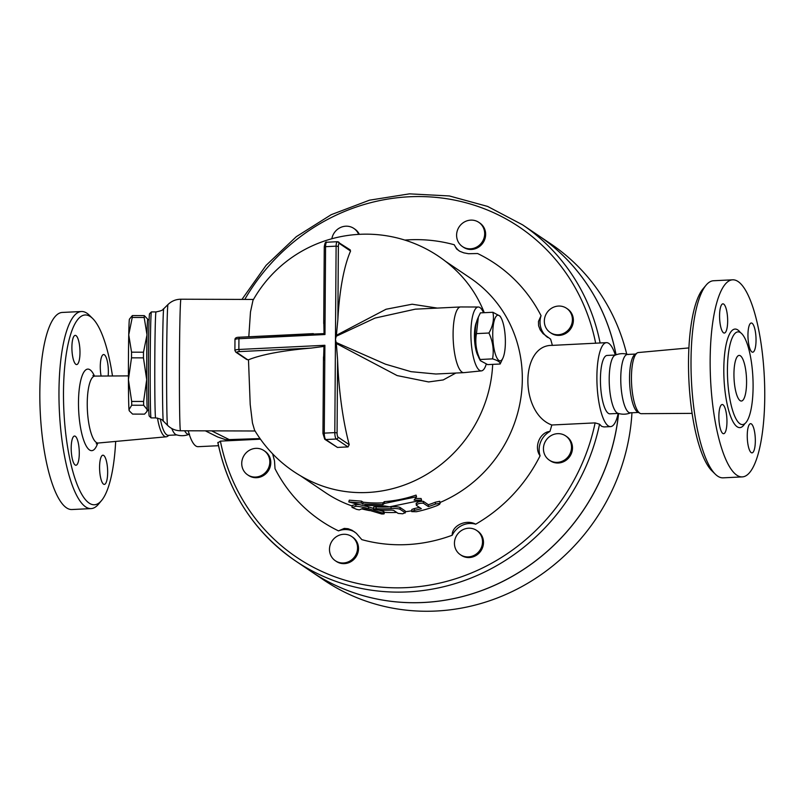 <?xml version="1.0" encoding="UTF-8"?>
<svg xmlns="http://www.w3.org/2000/svg" width="805" height="805" viewBox="0 0 805 805"><rect width="100%" height="100%" fill="white"/><g stroke="black" fill="none" stroke-linecap="round" stroke-linejoin="round"><path stroke-width="1.21" d="M706.096 285.161L703.037 288.814A95.01 25.911 87.2 0 0 688.919 380.725A95.01 25.911 87.2 0 0 711.892 470.824L715.293 474.165A98.663 26.907 -92.8 0 1 691.435 380.604A98.663 26.907 -92.8 0 1 706.096 285.161A98.663 26.907 -92.8 0 1 713.532 280.744L732.661 279.818A98.663 26.907 87.2 0 0 710.574 379.638A98.663 26.907 87.2 0 0 742.24 476.902A98.663 26.907 87.2 0 0 764.75 396.785A98.663 26.907 87.2 0 0 732.661 279.818M688.919 347.921L638.325 352.54A30.61 8.352 87.2 0 0 637.077 353.013A30.61 8.352 87.2 0 0 631.573 383.512A30.61 8.352 87.2 0 0 640.015 413.337A30.61 8.352 87.2 0 0 641.303 413.679L692.099 413.368M742.25 476.902L723.111 477.838A98.663 26.907 -92.8 0 1 715.293 474.165M753.098 386.893A46.408 12.659 87.2 0 0 738.014 331.871A46.408 12.659 87.2 0 0 727.619 378.823A46.408 12.659 87.2 0 0 742.512 424.577A46.408 12.659 87.2 0 0 753.098 386.893M747.251 435.535A14.621 3.985 -92.8 0 1 750.582 423.672A14.621 3.985 -92.8 0 1 755.271 438.071A14.621 3.985 -92.8 0 1 752.001 452.863A14.621 3.985 -92.8 0 1 747.251 435.535M751.89 351.956A14.621 3.985 -92.8 0 1 747.966 336.339A14.621 3.985 -92.8 0 1 751.286 323.006A14.621 3.985 -92.8 0 1 755.976 337.416A14.621 3.985 -92.8 0 1 752.705 352.208A14.621 3.985 -92.8 0 1 751.89 351.956M727.66 321.185A14.621 3.985 -92.8 0 1 724.329 333.049A14.621 3.985 -92.8 0 1 719.63 318.639A14.621 3.985 -92.8 0 1 722.9 303.847A14.621 3.985 -92.8 0 1 727.66 321.185M723.011 404.764A14.621 3.985 -92.8 0 1 726.945 420.381A14.621 3.985 -92.8 0 1 723.625 433.704A14.621 3.985 -92.8 0 1 718.925 419.304A14.621 3.985 -92.8 0 1 722.206 404.513A14.621 3.985 -92.8 0 1 723.011 404.764M637.077 353.013L634.924 354.482A29.232 7.97 87.2 0 0 629.661 383.613A29.232 7.97 87.2 0 0 637.731 412.09L640.015 413.327M636.202 354.019L627.427 354.452A29.232 7.97 87.2 0 0 620.886 384.025A29.232 7.97 87.2 0 0 630.265 412.844L639.049 412.422M746.577 382.486A22.842 6.229 87.2 0 0 739.151 355.408A22.842 6.229 87.2 0 0 734.039 378.521A22.842 6.229 87.2 0 0 741.375 401.031A22.842 6.229 87.2 0 0 746.577 382.486M628.262 354.562C623.774 353.154 619.377 353.375 615.05 355.206A29.232 7.97 87.2 0 0 609.325 384.599A29.232 7.97 87.2 0 0 617.888 413.287C622.366 414.696 626.763 414.484 631.09 412.643M115.668 441.432A95.01 25.911 -92.8 0 1 101.551 500.529A95.01 25.911 -92.8 0 1 63.897 411.144A95.01 25.911 -92.8 0 1 92.686 318.528A95.01 25.911 -92.8 0 1 112.479 375.975M75.137 464.978A14.621 3.985 -92.8 0 1 71.202 449.371A14.621 3.985 -92.8 0 1 74.523 436.038A14.621 3.985 -92.8 0 1 79.222 450.438A14.621 3.985 -92.8 0 1 75.952 465.24A14.621 3.985 -92.8 0 1 75.137 464.978M71.897 347.247A14.621 3.985 -92.8 0 1 75.227 335.383A14.621 3.985 -92.8 0 1 79.926 349.793A14.621 3.985 -92.8 0 1 76.646 364.574A14.621 3.985 -92.8 0 1 71.897 347.247M101.118 376.046A14.621 3.985 -92.8 0 1 103.614 354.542A14.621 3.985 -92.8 0 1 104.419 354.794A14.621 3.985 -92.8 0 1 108.152 376.005M107.659 472.525A14.621 3.985 -92.8 0 1 104.328 484.399A14.621 3.985 -92.8 0 1 99.639 469.989A14.621 3.985 -92.8 0 1 102.909 455.197A14.621 3.985 -92.8 0 1 107.659 472.525M157.498 418.057A30.61 8.352 87.2 0 0 166.253 436.803A30.61 8.352 87.2 0 0 167.5 436.33L169.04 435.294M92.686 318.528L89.285 315.188A98.663 26.907 87.2 0 0 81.466 311.515A98.663 26.907 87.2 0 0 59.389 411.365A98.663 26.907 87.2 0 0 91.066 508.599A98.663 26.907 87.2 0 0 98.492 504.192L101.551 500.529M81.466 311.515L62.337 312.441A98.663 26.907 87.2 0 0 40.25 412.301A98.663 26.907 87.2 0 0 71.927 509.535L91.066 508.599M616.067 354.794A202.8 191.167 -56 0 0 538.243 235.412L550.882 243.935A202.8 191.167 124 0 1 626.703 354.13M631.955 412.764A202.8 191.167 124 0 1 521.368 586.855A202.8 191.167 124 0 1 323.932 580.113L311.294 571.58A202.8 191.167 -56 0 0 618.582 413.508M160.366 418.982A29.232 7.97 87.2 0 0 168.376 435.324L176.758 434.921M171.777 428.512A29.232 7.97 87.2 0 0 176.325 434.781C180.803 436.189 185.21 435.978 189.527 434.137M184.627 430.776A29.232 7.97 87.2 0 0 188.712 434.338L189.266 434.308M492.881 312.27L480.414 312.873L478.351 317.11L476.459 333.622C474.92 342.377 476.137 351 480.092 359.493L480.394 360.69L487.679 364.615L500.147 364.011C500.368 362.17 497.832 360.459 492.559 358.879C494.099 350.125 492.881 341.501 488.927 333.018C492.992 325.965 494.31 319.052 492.881 312.27L500.167 316.194L501.153 317.995A22.842 6.229 87.2 0 0 492.741 333.753A22.842 6.229 87.2 0 0 496.293 356.635A22.842 6.229 87.2 0 0 503.085 357.732A22.842 6.229 87.2 0 0 505.278 337.708A22.842 6.229 87.2 0 0 501.153 317.995M480.394 360.69L479.418 358.889A22.842 6.229 -92.8 0 1 475.181 334.598A22.842 6.229 -92.8 0 1 477.476 319.142L478.351 317.11M503.085 357.732L500.147 364.011M476.459 333.622L488.927 333.018M480.092 359.493L492.559 358.879M478.21 356.152A19.179 5.233 -92.8 0 1 474.517 339.207A19.179 5.233 -92.8 0 1 476.55 321.99M483.543 312.722A31.969 8.724 87.2 0 0 478.321 307.017A31.969 8.724 87.2 0 0 471.036 339.378A31.969 8.724 87.2 0 0 481.42 370.884A31.969 8.724 87.2 0 0 486.25 364.142M481.42 370.884L463.911 372.645A32.884 8.966 -92.8 0 1 463.791 372.655A32.884 8.966 -92.8 0 1 453.094 333.662A32.884 8.966 -92.8 0 1 460.591 306.957A32.884 8.966 -92.8 0 1 460.722 306.957L478.321 307.017M455.821 373.047L443.243 379.93L428.602 381.942L397.147 375.583L336.339 343.494L336.188 342.528L385.444 364.172L411.003 371.669L435.857 374.013L463.791 372.655M437.316 308.094L412.14 304.22L386.068 309.241L336.389 335.293L336.238 336.249L374.989 318.086L415.32 309.16M336.238 336.249L335.464 339.388L336.188 342.528M336.339 343.494L337.577 359.694A129.514 35.329 87.2 0 0 349.219 444.682L348.012 446.936A82.04 15.788 -179.6 0 0 337.486 447.449L324.747 439.258A1.831 1.721 124 0 0 325.753 439.54A5.484 1.499 -92.8 0 1 324.274 433.13L323.026 433.563M132.251 317.452L128.74 334.8A45.674 0.896 -89.8 0 1 129.424 319.172L132.362 315.58A51.158 0.996 90.2 0 0 132.251 317.452L144.186 317.492A51.158 0.996 -89.8 0 1 144.296 315.62L147.758 319.233A45.674 0.896 90.2 0 0 147.003 334.86L144.186 317.492M131.507 357.833L128.428 379.628A45.674 0.896 -89.8 0 1 128.74 334.8L131.547 352.167A51.158 0.996 90.2 0 0 131.507 357.833L143.451 357.873A51.158 0.996 -89.8 0 1 143.491 352.208L147.003 334.86A45.674 0.896 90.2 0 0 146.691 379.678A45.674 0.896 90.2 0 0 147.265 409.705A45.674 0.896 90.2 0 0 147.466 410.54A45.674 0.896 90.2 0 0 147.567 410.107M129.474 411.063L129.142 410.48A45.674 0.896 -89.8 0 1 129.001 409.644L129.474 411.063L132.594 414.092L144.528 414.132L146.762 411.737L147.265 409.705L143.672 405.257A51.158 0.996 -89.8 0 1 143.602 401.464L146.691 379.678L143.451 357.873M131.738 405.227L129.001 409.644A45.674 0.896 -89.8 0 1 128.428 379.628L131.668 401.433A51.158 0.996 90.2 0 0 131.738 405.227L143.672 405.257M149.086 319.666L147.718 319.666A45.221 0.886 90.2 0 0 146.741 356.182A45.221 0.886 90.2 0 0 147.436 410.107L148.794 410.107M144.296 315.62L132.362 315.58M143.491 352.208L131.547 352.167M143.602 401.464L131.668 401.433M458.488 553.176A14.621 13.776 124 0 1 457.804 533.836A14.621 13.776 124 0 1 476.661 530.445A14.621 13.776 124 0 1 479.901 550.268A14.621 13.776 124 0 1 460.309 554.665A14.621 13.776 124 0 1 458.488 553.176M476.661 530.445L477.627 531.089A14.621 13.776 124 0 1 480.867 550.912A14.621 13.776 124 0 1 461.265 555.319L460.309 554.665M557.382 462.362A14.621 13.776 124 0 1 549.302 460.128A14.621 13.776 124 0 1 546.062 440.305A14.621 13.776 124 0 1 565.663 435.897A14.621 13.776 124 0 1 570.836 451.706A14.621 13.776 124 0 1 557.382 462.362M565.663 435.897L566.619 436.552A14.621 13.776 124 0 1 571.802 452.35A14.621 13.776 124 0 1 558.338 463.006A14.621 13.776 124 0 1 550.268 460.782L549.302 460.128M568.229 330.06A14.621 13.776 124 0 1 550.197 332.515A14.621 13.776 124 0 1 546.957 312.692A14.621 13.776 124 0 1 566.549 308.285A14.621 13.776 124 0 1 568.229 330.06M566.549 308.285L567.515 308.939A14.621 13.776 124 0 1 569.195 330.704A14.621 13.776 124 0 1 551.153 333.159L550.197 332.515M484.68 233.782A14.621 13.776 124 0 1 477.013 246.883A14.621 13.776 124 0 1 462.462 246.582A14.621 13.776 124 0 1 459.222 226.758A14.621 13.776 124 0 1 478.814 222.351A14.621 13.776 124 0 1 484.68 233.782M478.814 222.351L479.78 222.995A14.621 13.776 124 0 1 485.646 234.426A14.621 13.776 124 0 1 477.969 247.527A14.621 13.776 124 0 1 463.418 247.226L462.462 246.582M331.851 238.753A14.621 13.776 124 0 1 353.848 228.429A14.621 13.776 124 0 1 355.669 229.918A14.621 13.776 124 0 1 358.658 234.366M353.848 228.429L354.804 229.083A14.621 13.776 124 0 1 356.635 230.572A14.621 13.776 124 0 1 359.312 234.336M245.917 453.044A14.621 13.776 124 0 1 263.959 450.589A14.621 13.776 124 0 1 267.2 470.412A14.621 13.776 124 0 1 247.598 474.819A14.621 13.776 124 0 1 245.917 453.044M263.959 450.589L264.915 451.233A14.621 13.776 124 0 1 268.166 471.056A14.621 13.776 124 0 1 248.564 475.463L247.598 474.819M329.476 549.322A14.621 13.776 124 0 1 337.144 536.221A14.621 13.776 124 0 1 351.694 536.522A14.621 13.776 124 0 1 354.935 556.346A14.621 13.776 124 0 1 335.343 560.753A14.621 13.776 124 0 1 329.476 549.322M351.694 536.522L352.66 537.177A14.621 13.776 124 0 1 355.901 557A14.621 13.776 124 0 1 336.299 561.397L335.343 560.753M549.936 431.44A20.095 18.948 -56 0 0 540.085 455.801C533.675 447.258 539.793 432.144 549.936 431.44A155.305 146.389 124 0 0 551.807 425L595.116 422.887L599.544 424.205A202.8 191.167 -56 0 1 295.576 560.974C254.41 532.336 228.489 492.831 217.813 442.458L217.984 442.78A202.8 191.167 -56 0 0 295.576 560.974L311.243 571.55A202.8 191.167 -56 0 0 618.532 413.488M616.026 354.814A202.8 191.167 -56 0 0 538.193 235.372L522.515 224.796A202.8 191.167 -56 0 1 600.107 342.97L552.371 345.375C520.04 344.419 519.567 413.156 551.807 425M414.082 500.106L421.589 500.217L389.499 506.838L384.901 506.003L364.806 505.329L366.325 506.355L348.786 501.928L361.264 502.944L362.783 503.97L382.878 504.634L384.438 503.427L416.537 496.806L414.082 500.106M415.35 498.436L421.106 498.516L421.589 500.217M348.786 501.928L349.279 500.187L361.556 501.163L363.075 502.189A129.444 122.018 -56 0 0 382.888 502.843L384.408 501.636A129.444 122.018 -56 0 0 416.054 495.105L416.537 496.806M384.408 501.636L384.438 503.427M382.888 502.843L382.878 504.634M363.075 502.189L362.783 503.97M361.556 501.163L361.264 502.944M366.456 505.51L366.325 506.355M414.334 510.37L411.727 511.628L416.356 511.728A131.275 123.739 -56 0 0 437.457 505.449L439.57 504.312L439.933 503.306L435.435 504.081A131.275 123.739 124 0 1 428.401 506.617L423.339 503.206C419.697 503.075 417.352 503.769 416.306 505.288L421.357 508.71A131.275 123.739 124 0 1 414.334 510.37L414.344 508.549A129.444 122.018 -56 0 0 419.405 507.381M416.175 503.236L416.306 505.288M416.316 503.457C417.362 501.928 419.707 501.223 423.36 501.344L428.411 504.755A129.444 122.018 -56 0 0 435.445 502.189L439.721 501.304L440.104 503.568M411.687 511.507L411.838 509.454L414.344 508.549M428.401 506.617L428.411 504.755M402.651 513.791L405.146 512.725L400.095 509.313C398.445 508.579 395.436 508.347 391.049 508.609A131.275 123.739 124 0 1 376.126 508.69L373.53 509.042L378.149 510.058A131.275 123.739 -56 0 0 391.311 510.078L393.575 510.32L398.123 513.389L402.651 513.791M405.287 512.936L405.167 510.934L405.287 512.936M373.49 508.951L373.641 506.999L376.146 506.888A129.444 122.018 -56 0 0 391.059 506.818C395.446 506.546 398.465 506.788 400.105 507.512L405.167 510.934M352.107 505.5L352.097 507.412L356.696 509.374L359.272 509.887L362.421 508.589L365.581 509.173L381.58 513.972C384.317 514.063 384.891 513.801 383.281 513.198L368.489 508.649C362.763 507.08 358.557 506.305 355.88 506.335L352.037 507.452L352.047 505.54L355.891 504.463L358.426 504.614M366.345 506.204L373.49 508.448M378.823 510.088L384.035 511.678L384.226 513.691L383.281 513.198L383.301 511.396M369.737 510.622A129.444 122.018 124 0 1 361.787 508.901M396.684 512.413A129.444 122.018 124 0 1 384.237 512.342M411.687 510.803A129.444 122.018 124 0 1 405.297 511.718M445.517 261.313L470.351 278.087A129.444 122.018 124 0 1 521.147 395.909A129.444 122.018 124 0 1 440.114 502.461M248.805 336.772L250.476 311.978L252.981 300.346A129.726 129.726 0 0 1 458.246 272.593A129.444 122.018 124 0 1 484.258 312.692M492.68 364.373A129.444 122.018 124 0 1 315.872 483.493A129.726 129.726 0 0 1 254.541 430.101L252.458 422.957L250.204 404.442L248.483 359.795L246.622 359.453L235.845 352.177A1.831 1.721 -56 0 0 236.851 352.459A3.653 0.704 0.4 0 1 239.357 351.604L311.022 348.112A129.514 24.925 -179.6 0 0 248.483 359.795M352.047 505.963A129.444 122.018 124 0 1 325.502 492.66L300.657 475.896M475.695 524.196A20.095 18.948 -56 0 0 452.229 535.234C451.696 525.725 466.256 518.883 475.695 524.196A155.305 146.389 124 0 0 540.085 455.801M552.371 345.375A155.305 146.389 124 0 0 550.58 339.116L543.013 333.592L540.165 329.819L538.595 325.743L538.475 321.447L541.061 315.691A20.095 18.948 -56 0 0 547.752 337.476M541.061 315.691A155.305 146.389 124 0 0 477.586 253.525L468.47 253.716L463.821 252.861L459.826 251.301L456.646 249.007L454.262 244.76A20.095 18.948 -56 0 0 459.353 251.049M272.633 453.849L274.495 460.852L275.018 468.701A155.305 146.389 124 0 0 338.492 530.877L344.248 528.412L348.062 528.714L352.107 530.294L356.323 533.292L361.817 539.632A155.305 146.389 124 0 0 452.229 535.234M404.824 240.081A155.305 146.389 124 0 1 454.262 244.76M354.794 532.045A20.095 18.948 -56 0 0 338.492 530.877M217.984 442.78L220.399 441.13L260.458 439.178M323.54 360.378L323.972 346.422L324.888 345.285L238.864 349.471L238.934 338.714L324.968 334.528L324.053 333.612L323.811 320.289M349.39 249.721L350.567 251.049A129.514 35.329 87.2 0 0 337.858 319.605L336.389 335.293M323.972 346.422L311.022 348.112M313.346 333.632L239.347 337.235C236.338 337.215 234.869 338.04 234.969 339.7A5.484 1.057 0.4 0 1 238.934 338.714L239.347 337.235L324.053 333.612M260.025 438.574L225.712 439.711L217.632 436.954L205.356 430.846M150.253 354.693A52.989 1.036 -89.8 0 1 151.38 311.917A52.989 1.036 -89.8 0 1 151.4 311.907L155.989 311.927A52.989 1.036 90.2 0 0 154.842 354.713A52.989 1.036 90.2 0 0 155.657 417.896L151.068 417.886A52.989 1.036 -89.8 0 1 151.048 417.875A52.989 1.036 -89.8 0 1 150.253 354.693M151.38 311.917L149.549 313.739A51.158 0.996 90.2 0 0 148.462 355.045A51.158 0.996 90.2 0 0 149.227 416.034L151.048 417.875M188.249 430.786A42.021 11.461 87.2 0 0 198.111 446.684L218.487 445.698M615.322 355.035A42.021 11.461 87.2 0 0 606.477 342.658A42.021 11.461 87.2 0 0 597.069 385.193A42.021 11.461 87.2 0 0 610.562 426.61L603.941 426.932L601.647 426.338L599.544 424.205M610.562 426.61A42.021 11.461 87.2 0 0 618.16 413.438M615.473 355.025L607.091 355.438A29.232 7.97 87.2 0 0 600.55 385.021A29.232 7.97 87.2 0 0 609.938 413.83L618.321 413.428M740.338 332.525A49.326 13.454 87.2 0 0 724.017 379.014A49.326 13.454 87.2 0 0 744.776 423.692M94.477 376.056A40.814 11.129 87.2 0 0 80.138 383.25A40.814 11.129 87.2 0 0 82.774 437.336A40.814 11.129 87.2 0 0 97.737 443.102M96.238 443.817L98.25 443.022A33.518 9.137 -92.8 0 1 87.383 409.997A33.518 9.137 -92.8 0 1 94.99 376.086L92.897 375.482M324.968 334.528L325.572 246.672L336.108 246.159L334.81 432.617L324.274 433.13L324.888 345.285M337.486 447.449L325.753 439.54L336.289 439.027A1.831 1.721 -56 0 0 338.06 437.145A3.653 0.996 -92.8 0 1 337.074 432.879L334.81 432.617A5.484 1.499 87.2 0 0 336.289 439.027L348.012 446.936M337.074 432.879L337.577 359.694M423.339 503.206L423.36 501.344M435.435 504.081L435.445 502.189M376.126 508.69L376.146 506.888M391.049 508.609L391.059 506.818M400.095 509.313L400.105 507.512M368.489 508.649L368.499 506.828M355.88 506.335L355.891 504.463M244.77 299.42A199.147 187.726 124 0 1 441.442 197.98A199.147 187.726 124 0 1 595.67 343.272M595.116 422.887A199.147 187.726 124 0 1 406.676 587.62A199.147 187.726 124 0 1 220.399 441.13M349.219 444.682L338.06 437.145M350.306 249.942L337.365 241.711A5.484 1.499 87.2 0 1 337.667 241.812A1.831 1.721 124 0 1 339.408 243.513L350.567 251.049M324.324 247.105L325.572 246.672A5.484 1.499 -92.8 0 1 326.83 242.225L337.365 241.711A5.484 1.499 87.2 0 0 336.108 246.159L338.372 246.421A3.653 0.996 -92.8 0 1 339.408 243.513M337.858 319.605L338.372 246.421M235.845 352.177L234.899 350.457A5.484 1.057 -179.6 0 1 238.864 349.471L239.357 351.604M247.719 359.795L236.851 352.459M255.074 430.997L180.511 430.766A65.779 1.278 -89.8 0 1 179.435 364.987A65.779 1.278 -89.8 0 1 180.924 299.219L253.495 299.45M167.973 304.542L163.737 308.748A56.199 1.097 -89.8 0 0 162.479 364.937A56.199 1.097 -89.8 0 0 163.375 421.116L167.591 425.362A60.425 1.177 -89.8 0 1 166.625 364.947A60.425 1.177 -89.8 0 1 167.973 304.542C171.576 301.05 175.893 299.279 180.924 299.219M230.079 440.033L211.655 430.866M128.418 375.885L94.99 376.086M166.253 436.803L98.25 443.022M460.591 306.957L415.229 309.17M147.466 410.54L146.762 411.737M241.963 299.41L266.093 265.358L296.27 236.71L331.227 214.673L369.485 200.183L409.433 193.854L449.371 195.957L487.609 206.422L522.515 224.796M323.489 356.887L322.956 433.462L324.747 439.258M323.721 323.58L324.254 247.004C324.797 242.989 325.653 241.389 326.83 242.225M234.899 350.457L234.969 339.7M167.591 425.362C171.173 428.874 175.48 430.675 180.511 430.766M163.375 421.116C161.946 420.602 164.29 419.626 155.657 417.896M163.737 308.748C162.298 309.261 164.633 310.257 155.989 311.927M599.685 342.99L606.477 342.658"/></g></svg>
